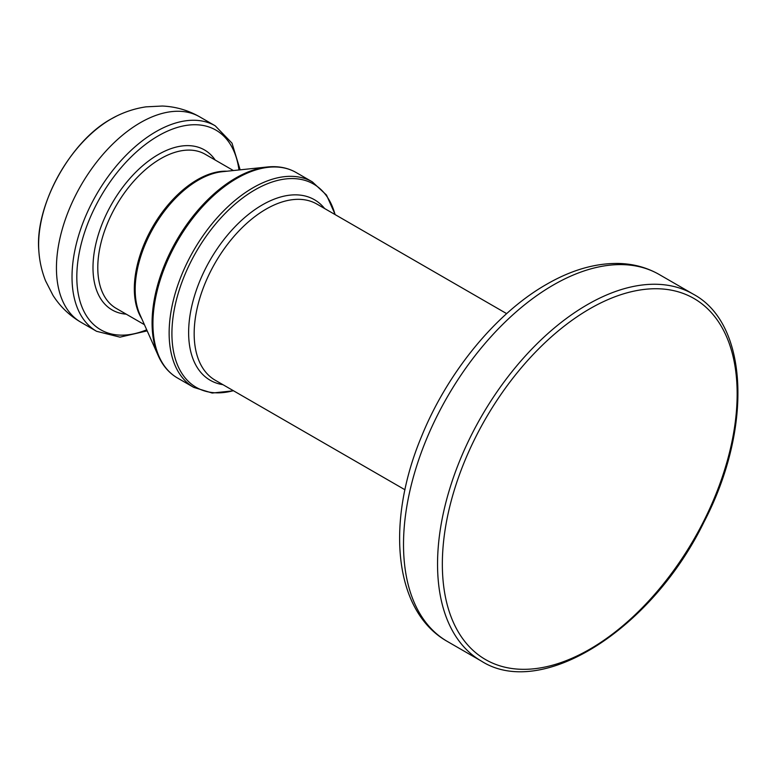 <?xml version="1.0" encoding="UTF-8"?>
<svg xmlns="http://www.w3.org/2000/svg" width="777" height="777" viewBox="0 0 777 777"><rect width="100%" height="100%" fill="white"/><g stroke="black" fill="none" stroke-linecap="round" stroke-linejoin="round"><path stroke-width="1.17" d="M404.972 489.772L215.229 380.225A101.69 58.712 -60 0 1 199.64 298.737A101.69 58.712 -60 0 1 266.074 209.13A101.69 58.712 -60 0 1 316.919 204.089L506.662 313.636M111.15 118.968A102.564 59.217 -60 0 1 116.832 115.948L111.072 119.007C70.066 141.395 34.509 206.342 38.85 251.02A102.564 59.217 -60 0 1 111.15 118.968M240.151 169.842L232.002 143.153L215.229 125.816A118.638 68.493 120 0 0 155.915 131.692A118.638 68.493 120 0 0 78.409 236.237A118.638 68.493 120 0 0 96.591 331.303L81.012 322.309A118.638 68.493 -60 0 1 62.83 227.243A118.638 68.493 -60 0 1 140.336 122.698A118.638 68.493 -60 0 1 199.65 116.822C188.053 110.208 175.612 106.614 162.315 106.031L146.027 106.847C135.839 108.353 126.117 111.393 116.832 115.948M146.698 329.788A115.249 66.54 -60 0 1 77.02 270.153A115.249 66.54 -60 0 1 158.314 135.839A115.249 66.54 -60 0 1 238.976 169.959M215.2 160.043A92.366 53.331 120 0 0 158.314 154.526A92.366 53.331 120 0 0 95.134 247.261A92.366 53.331 120 0 0 126.214 314.161M144.415 324.669L116.22 308.382A88.976 51.369 -60 0 1 102.574 237.082A88.976 51.369 -60 0 1 160.703 158.673A88.976 51.369 -60 0 1 205.196 154.264L233.401 170.551M226.942 171.222A88.976 51.369 120 0 0 197.241 179.769A88.976 51.369 120 0 0 141.783 318.735M158.304 355.827L139.889 314.5A89.394 51.612 -60 0 1 198.397 180.089A89.394 51.612 -60 0 1 222.329 171.707L267.327 166.987A118.221 68.259 120 0 0 235.674 178.079A118.221 68.259 120 0 0 158.304 355.827C162.743 365.744 169.143 373.145 177.506 378.01A118.638 68.493 -60 0 1 159.314 282.945A118.638 68.493 -60 0 1 236.82 178.399A118.638 68.493 -60 0 1 296.144 172.523C287.743 167.725 278.137 165.88 267.327 166.987M296.144 172.523L312.354 181.886A118.638 68.493 120 0 0 253.03 187.762A118.638 68.493 120 0 0 175.524 292.307A118.638 68.493 120 0 0 193.716 387.373L177.506 378.01M233.362 390.695A117.366 67.764 -60 0 1 172.63 320.668A117.366 67.764 -60 0 1 254.905 189.879A117.366 67.764 -60 0 1 335.052 214.559M324.621 208.537A104.235 60.179 120 0 0 262.335 204.895A104.235 60.179 120 0 0 191.54 307.187A104.235 60.179 120 0 0 222.931 384.673M589.753 308.819A208.469 120.357 -60 0 1 717.404 490.433A208.469 120.357 -60 0 1 462.092 637.839A208.469 120.357 -60 0 1 589.753 308.819M587.354 304.662A211.859 122.319 120 0 0 448.951 491.355A211.859 122.319 120 0 0 481.429 661.12C541.579 699.572 651.553 629.729 703.913 522.193C752.816 428.642 748.707 323.727 693.278 294.172A211.859 122.319 120 0 0 587.354 304.662M481.429 661.12L447.387 641.472A211.859 122.319 -60 0 1 414.918 471.707A211.859 122.319 -60 0 1 553.321 285.013A211.859 122.319 -60 0 1 659.246 274.524L693.278 294.172M81.012 322.309C69.493 315.569 60.159 306.594 53.001 295.377L45.561 280.847C41.783 271.28 39.54 261.334 38.85 251.02M96.591 331.303L119.988 337.15L147.183 330.866M215.229 125.816L199.65 116.822M193.716 387.373L212.199 393.045L233.518 390.782M312.354 181.886L326.505 195.056L335.208 214.646M447.387 641.472C393.609 611.237 385.693 522.29 421.377 436.888C447.241 372.717 495.745 313.267 546.542 284.343C571.338 270.007 595.415 263.044 618.783 263.461C633.566 263.859 647.056 267.55 659.246 274.524"/></g></svg>
